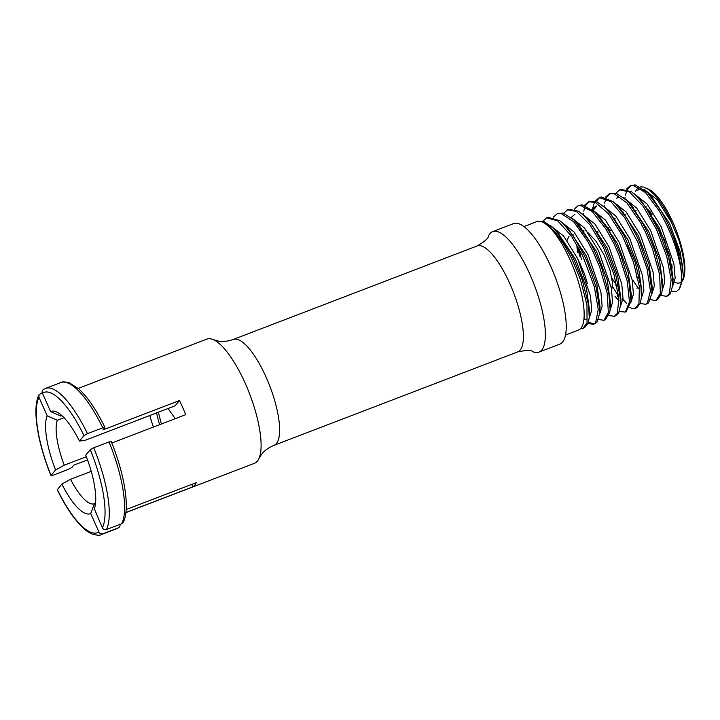 <?xml version="1.0" encoding="UTF-8"?>
<svg xmlns="http://www.w3.org/2000/svg" width="720" height="720" viewBox="0 0 720 720"><rect width="100%" height="100%" fill="white"/><g stroke="black" fill="none" stroke-linecap="round" stroke-linejoin="round"><path stroke-width="1.08" d="M565.506 335.043L578.34 330.12A58.095 17.757 -111 0 0 570.339 260.379A58.095 17.757 -111 0 0 542.133 221.985C551.844 226.242 561.87 238.797 572.202 259.668L580.527 279.828L586.971 304.956L587.043 322.677L583.092 328.293L584.586 327.726L588.384 322.65L589.239 317.322L588.618 305.388L582.444 280.476L573.696 259.092L571.167 254.061L557.352 232.668L552.996 227.907L544.158 221.607L537.777 221.247M542.889 221.175L546.714 217.809L557.694 220.824L571.5 236.187L582.633 255.672L594.351 286.785L598.23 309.519L595.62 322.722L593.523 324.297L596.853 322.452L599.679 313.272L599.751 309.78L596.16 287.37L586.755 260.766L584.136 255.096L573.633 236.547L563.382 223.857L559.782 220.698L547.983 217.332M583.092 328.293L580.599 328.545M605.295 319.779L609.75 312.471L610.11 309.339L608.868 293.535L601.695 267.903L594.567 251.091L589.779 241.893L573.867 219.906L563.067 213.003L557.145 213.813M583.974 318.456L584.973 319.455M588.492 322.29L594.261 323.937M593.523 324.297L588.096 323.514M553.311 217.179L557.154 213.822L561.069 213.48L573.714 221.85L587.673 241.389L593.064 251.667L599.742 267.255L607.176 293.049L608.355 312.408L603.963 320.301L598.527 319.509M563.751 213.174L567.585 209.817L576.387 211.392L589.968 224.82L603.504 247.662L613.944 274.347L618.894 298.188L617.373 313.326L614.385 316.287L615.888 315.72L618.651 313.155L620.541 305.28L620.469 298.53L615.798 274.959L605.574 248.301L592.101 225.117L584.262 215.883L578.457 211.158L568.89 209.313M626.13 311.796L630.981 301.32L628.929 281.484L620.802 255.312L615.429 243.09L608.337 229.905L594.702 211.878L582.102 204.786L578.016 205.812L580.14 205.371L592.245 211.536L606.213 229.455L613.935 243.666L618.813 254.673L627.192 280.953L629.487 301.797L625.356 312.057L619.398 311.508M614.385 316.287L608.967 315.513M574.182 209.178L578.016 205.812M635.256 308.295L636.75 307.719L640.278 303.489L641.403 297.315L640.989 287.01L635.265 262.467L624.303 235.926L610.569 213.966L605.16 207.9L597.213 201.996L589.941 201.24L588.447 201.816L595.179 202.329L608.436 213.741L622.215 235.359L633.375 261.828L639.369 286.605L638.955 303.561L635.256 308.295L632.421 308.484L629.829 307.512M589.194 201.582L585.594 205.497M585.117 206.505L583.74 211.104M583.353 213.471L583.299 213.966M583.659 230.346L583.722 230.886M584.613 205.173L588.447 201.816M647.109 303.75L648.558 302.895L651.843 293.274L651.924 291.114L648.81 269.262L639.783 242.748L636.3 235.098L626.841 218.133L615.546 203.859L612.936 201.492L601.263 196.965L600.183 197.316M599.661 197.568L596.034 201.501M622.917 299.331L626.715 303.462M618.714 296.361L617.895 295.191M617.616 294.786L612.558 286.578M592.434 209.025L594.531 202.068M595.053 201.177L599.337 197.649L610.839 201.573L624.708 217.737L637.767 242.118L647.028 268.686L650.43 290.889L647.343 303.21L645.687 304.29L640.269 303.516M657.549 299.745L661.725 293.463L662.274 289.341L661.32 275.247L654.579 249.903L646.731 231.093L642.942 223.695L629.046 203.103L626.04 199.908L616.077 193.221L609.318 193.815L614.07 193.653L626.913 202.968L640.845 223.173L645.237 231.669L652.644 249.255L659.655 274.788L660.348 293.436L656.127 300.294L654.768 300.591L650.7 299.502M610.083 193.572L606.456 197.505M605.979 198.504L604.611 203.103M604.224 205.452L604.161 205.965M605.475 197.181L609.318 193.815M668.052 295.713L670.428 293.769L672.714 285.273L672.723 279.981L668.52 256.905L658.647 230.247L645.318 206.586L636.426 195.867L631.575 191.79L621.009 189.324M615.915 193.176L619.749 189.81L629.496 191.97L643.185 206.262L656.604 229.635L666.684 256.302L671.175 279.675L669.168 293.976L666.558 296.289L661.131 295.515M680.175 287.244L683.388 277.353L682.389 264.69L677.484 246.654L667.593 223.092L661.518 211.626L647.55 192.555L635.058 184.833L630.18 185.814L633.078 185.373L645.435 192.51L659.403 211.149L666.099 223.668C674.64 241.839 679.734 258.336 681.399 273.159L681.255 282.798L679.248 289.116L676.188 291.636L671.697 291.132M630.963 185.562L627.327 189.504M626.85 190.494L625.473 195.093M625.095 197.451L625.032 197.955M625.392 214.344L625.455 214.857M623.736 213.588L623.583 212.121M626.346 189.18L630.18 185.814M649.152 194.256L651.267 196.182L669.555 223.56L680.328 252.117L683.433 276.723M643.968 189.27L657.486 199.98L671.616 222.768L678.591 239.292A51.39 15.705 69 0 1 683.01 279.891A51.39 15.705 69 0 1 682.803 280.404M638.694 198.234L640.809 200.16L659.124 227.565L669.888 256.077L673.101 279.153L672.714 285.273M631.224 205.704L631.251 205.038M633.537 193.266L647.055 203.985L661.185 226.773L673.947 264.006L675.162 278.298L672.624 286.362M628.299 202.266L630.414 204.201L648.693 231.561L659.466 260.127L662.661 283.212L662.274 289.341M633.528 262.314L627.246 245.934M620.793 209.709L620.811 209.043M623.097 197.271L636.624 207.981L650.754 230.769L663.507 268.011L664.722 282.294L662.193 290.367M617.823 206.226L619.929 208.152L638.262 235.566L649.017 264.078L652.23 287.154L651.843 293.274M613.98 240.165L613.089 236.466M610.362 213.696L610.38 213.039M612.666 201.267L626.193 211.986L640.314 234.774L653.076 272.007L654.291 286.29L651.762 294.354M639.72 289.701L638.037 287.712M637.884 287.523L633.087 280.647M607.428 210.258L609.534 212.193L627.831 239.562L638.595 268.11L641.799 291.195L641.403 297.315M599.931 217.71L599.949 217.035M602.235 205.272L615.762 215.991L629.883 238.77L642.645 276.012L643.86 290.304L641.322 298.368M596.979 214.245L599.085 216.162L617.391 243.567L628.164 272.106L631.368 295.191L630.981 301.32M619.074 300.807L615.006 296.37M589.491 221.706L589.509 221.04M592.209 209.385L595.782 206.181M591.795 209.268L605.322 219.978L619.452 242.775L632.205 279.999L633.429 294.282L630.9 302.355M618.849 297.693L617.175 295.713M593.586 209.889L596.835 205.884M586.539 218.241L588.645 220.167L606.96 247.563L617.724 276.084L620.928 299.169L620.541 305.28M579.06 225.702L579.087 225.036M581.364 213.273L594.891 223.992L609.021 246.771L621.774 284.013L622.998 298.305L620.46 306.369M576.135 222.264L578.241 224.199L596.529 251.559L607.302 280.125L610.497 303.219L610.11 309.339M572.247 256.158L571.356 252.477M568.629 229.707L568.647 229.041M571.347 217.386L574.92 214.173M570.933 217.269L584.46 227.988L598.59 250.776L611.343 288.009L612.558 302.292L610.029 310.365M565.659 226.224L567.765 228.15L586.098 255.564L596.853 284.076L600.066 307.152L599.679 313.272M560.502 221.265L574.029 231.984L588.15 254.772L600.912 292.005L602.127 306.297L599.598 314.361M555.264 230.265L557.379 232.2L575.658 259.56L586.431 288.117L589.626 311.202L589.239 317.322M550.071 225.279L563.589 235.989L577.719 258.777L590.472 296.01L591.696 310.302L589.158 318.375M586.602 319.599L583.911 319.104M566.982 240.426L569.043 236.268M587.457 283.662L584.613 274.23L578.223 259.812M572.427 234.783L573.669 234.927M580.077 263.817L579.825 262.926M577.557 252.72L576.711 244.476M582.885 230.832L584.127 230.958M588.15 232.848L596.016 241.2L603.972 254.727L609.894 269.892L612.54 282.861L611.703 290.034M617.049 286.29L615.672 285.102M597.69 231.903L597.744 231.408M614.151 218.781L615.402 218.925M637.911 278.289L636.552 277.119M624.591 214.785L625.833 214.92M650.232 211.887L648.756 210.609M645.453 206.784L646.704 206.919M559.233 234.117L558.936 234.648M569.655 230.112L569.367 230.643M567.819 247.212L567.918 248.157M566.793 245.844L566.838 246.303M580.095 226.107L579.807 226.647M578.961 248.499L581.373 259.299M577.737 246.267L579.573 256.032M590.526 222.111L590.238 222.642M600.957 218.115L600.669 218.646M610.416 230.868L604.593 224.055M597.978 231.804L597.996 232.281M611.883 277.965L616.95 285.831M611.397 214.11L611.109 214.641M608.409 227.799L608.427 228.285M621.819 210.114L621.531 210.645M632.259 206.109L631.971 206.649M631.881 205.695L631.575 206.145M87.525 459.873L73.836 465.12L71.928 467.424L68.454 469.332L53.154 475.2L51.066 475.425L55.584 469.962L64.278 465.183L86.355 456.714M64.008 417.681L57.321 420.246L47.187 415.773L38.961 397.305L38.979 394.758L42.264 392.715M119.79 523.98C120.384 525.762 119.88 527.058 118.269 527.877L102.969 533.745C101.196 534.222 99.846 533.637 98.919 531.981L90.693 513.504L94.473 503.694L95.517 503.298M118.836 527.58L118.269 527.877A78.237 23.913 69 0 1 116.757 528.669L118.827 527.598M91.233 471.366L70.56 479.286L61.857 484.065L57.267 489.744M94.347 508.806L102.366 527.805C103.293 529.461 104.643 530.046 106.416 529.569L121.716 523.71L123.21 522.342M111.132 441.675L109.044 441.909L93.735 447.768L90.261 449.676L85.743 455.148A54.765 16.74 -111 0 1 94.248 509.058A54.765 16.74 -111 0 1 94.14 509.328M126.135 509.553L196.272 482.661A66.501 20.331 69 0 1 192.825 486.837L125.874 512.505M179.451 400.545L175.095 405.819L84.681 440.487L79.47 441.036L83.979 435.573L87.462 433.665L102.762 427.797L104.85 427.572L102.942 429.885L179.451 400.545A66.501 20.331 69 0 1 182.691 407.475A66.501 20.331 69 0 1 185.733 414.657L111.825 442.989M43.929 389.223C42.309 390.042 41.805 391.347 42.408 393.129L50.634 411.606L60.867 416.034M50.985 475.632L51.066 475.425A75.105 22.959 69 0 1 38.961 397.305M47.187 415.773A54.765 16.74 -111 0 0 55.584 469.962M192.825 486.837L191.736 484.398M78.246 388.422L206.829 339.12A66.501 20.331 69 0 1 213.183 339.606A66.501 20.331 69 0 1 245.295 383.472A66.501 20.331 69 0 1 258.849 458.712A66.501 20.331 69 0 1 254.448 463.311L125.865 512.613M79.47 441.036A54.765 16.74 -111 0 0 57.114 412.2A54.765 16.74 -111 0 0 50.634 411.606M61.857 484.065A54.765 16.74 -111 0 0 90.693 513.504M60.768 416.07A46.944 14.346 69 0 1 60.813 416.052A46.944 14.346 69 0 1 62.064 415.773M94.473 503.694A46.944 14.346 69 0 1 94.428 503.721A46.944 14.346 69 0 1 70.56 479.286M64.278 465.183A46.944 14.346 69 0 1 57.321 420.246M153.414 427.041A46.944 14.346 69 0 1 149.823 415.512M174.735 418.869L174.33 417.33L168.057 408.519M161.406 423.981L158.337 412.245M156.465 412.965L159.543 424.692M642.69 202.113L642.402 202.644M672.138 266.238L671.94 269.361L671.868 264.708M652.122 214.821L646.344 208.071M671.121 267.732L664.614 240.273L649.224 212.535M635.022 210.789L636.273 210.924M683.01 279.891L683.523 278.559A50.265 15.363 -111 0 0 672.948 222.462A50.265 15.363 -111 0 0 649.44 189.657L646.533 188.181M674.613 282.24A50.265 15.363 -111 0 0 681.363 281.898M640.584 186.885L643.644 187.038L648.702 189.531L654.327 194.607L658.872 200.097L664.029 207.747L669.87 218.313L678.591 239.292M669.384 226.899A58.095 17.757 69 0 1 681.399 273.159M633.636 208.854L633.546 207.558M635.436 191.502L636.975 189.018L639 187.407M477.099 245.97C484.83 241.425 488.61 238.122 488.43 236.079A64.548 19.728 69 0 1 492.705 231.615A64.548 19.728 69 0 1 530.028 274.662A64.548 19.728 69 0 1 538.92 352.143A64.548 19.728 69 0 1 532.755 351.675C531.522 350.037 526.509 350.109 517.716 351.9A56.718 17.343 69 0 0 509.904 283.806A56.718 17.343 69 0 0 477.099 245.97L233.334 339.435A56.718 17.343 -111 0 1 266.139 377.262A56.718 17.343 -111 0 1 273.951 445.356L517.716 351.9M492.705 231.615L513.567 223.614A64.548 19.728 69 0 1 550.899 266.661A64.548 19.728 69 0 1 559.782 344.142L538.92 352.143M57.285 489.78C62.37 500.229 67.689 509.211 73.242 516.726C83.601 530.001 87.84 532.116 92.817 534.303C97.443 535.419 100.323 535.5 101.457 534.537A78.237 23.913 -111 0 0 102.969 533.745M109.044 441.909A78.237 23.913 69 0 1 121.716 523.71M104.913 427.329C96.453 410.04 87.786 397.269 78.912 389.016L69.372 382.806C64.746 381.69 61.875 381.609 60.741 382.572A78.237 23.913 69 0 1 102.762 427.797M87.462 433.665A78.237 23.913 -111 0 0 45.441 388.431L60.741 382.572M42.408 393.129A75.105 22.959 69 0 1 83.979 435.573M106.416 529.569A78.237 23.913 -111 0 0 93.735 447.768M90.261 449.676A75.105 22.959 69 0 1 102.366 527.805M98.919 531.981A75.105 22.959 69 0 1 57.348 489.537M523.908 226.557L537.777 221.238M546.948 217.728L548.208 217.242M604.116 320.238L605.457 319.725M567.585 209.817L569.079 209.241M625.014 312.219L626.319 311.724M599.121 197.721L600.381 197.244M645.687 304.299L647.19 303.723M656.226 300.258L657.621 299.718M619.92 189.747L621.243 189.243M666.558 296.298L668.052 295.722M637.515 190.179L639.576 189.387M616.653 198.18L618.705 197.388M637.749 287.847L636.876 288.18M101.457 534.537L116.757 528.669M123.219 522.333C130.311 508.77 124.56 474.165 111.222 441.504M45.441 388.431L43.371 389.511M38.97 394.776C31.887 408.33 37.629 442.935 50.976 475.596M646.506 208.233L650.79 212.427M646.884 191.898L651.267 196.182M636.426 195.867L640.809 200.16M626.04 199.908L630.414 204.201M615.546 203.859L619.929 208.152M605.16 207.9L609.534 212.193M594.702 211.878L599.085 216.162M584.262 215.883L588.645 220.167M573.867 219.906L578.241 224.199M563.382 223.857L567.765 228.15M552.996 227.907L557.379 232.2M258.849 458.712L261.504 454.428C264.384 450.63 268.533 447.606 273.951 445.356M213.183 339.606L218.016 341.01C222.696 341.91 227.799 341.388 233.334 339.435"/></g></svg>

